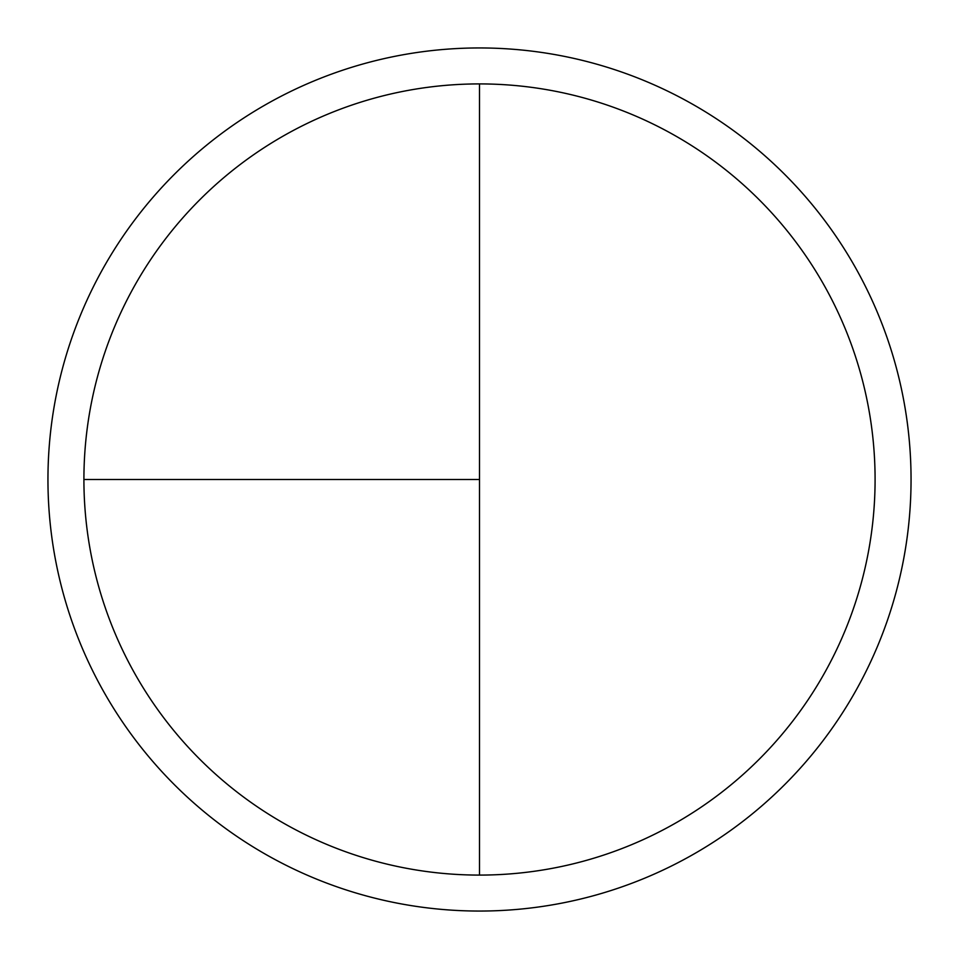 <?xml version="1.0" encoding="UTF-8"?>
<svg xmlns="http://www.w3.org/2000/svg" width="959" height="959" viewBox="0 0 959 959"><rect width="100%" height="100%" fill="white"/><g stroke="black" fill="none" stroke-linecap="round" stroke-linejoin="round"><path stroke-width="1.44" d="M479.5 47.95A431.55 431.55 0 0 0 47.95 479.5A431.55 431.55 0 0 0 479.5 911.05A431.55 431.55 0 0 0 911.05 479.5A431.55 431.55 0 0 0 479.5 47.95M83.912 479.5L479.5 479.5L479.5 83.912A395.587 395.587 0 0 0 83.912 479.5A395.587 395.587 0 0 0 479.5 875.087A395.587 395.587 0 0 0 875.087 479.5A395.587 395.587 0 0 0 479.5 83.912L479.5 875.087"/></g></svg>
